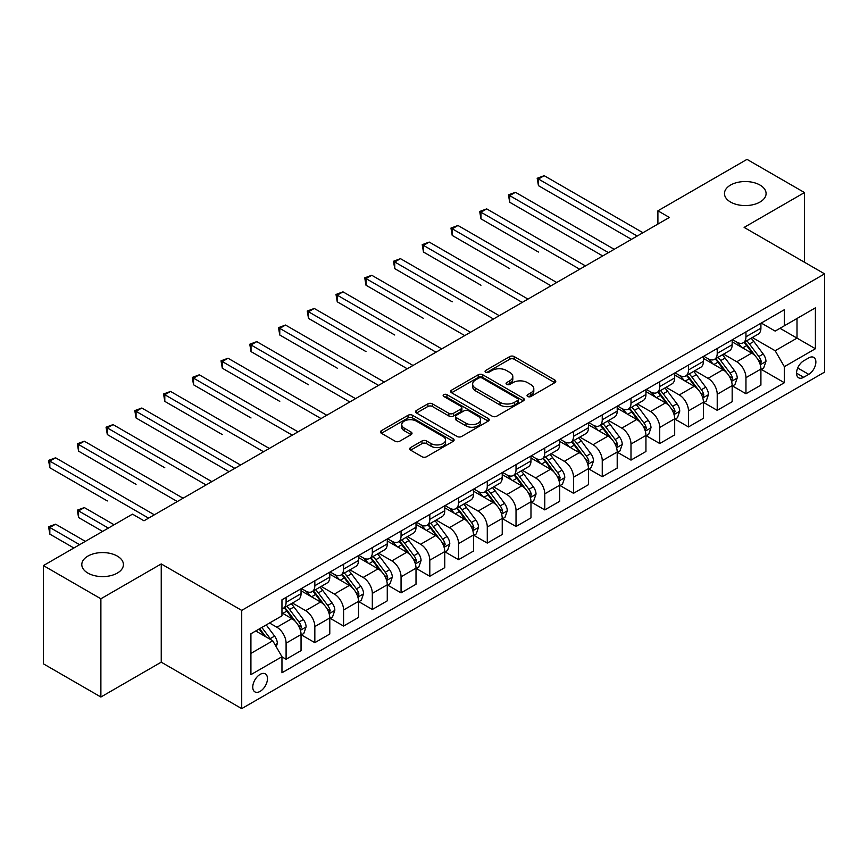 <?xml version="1.0" encoding="UTF-8"?>
<svg xmlns="http://www.w3.org/2000/svg" width="868" height="868" viewBox="0 0 868 868"><rect width="100%" height="100%" fill="white"/><g stroke="black" fill="none" stroke-linecap="round" stroke-linejoin="round"><path stroke-width="1.3" d="M527.701 396.502A2.235 1.291 0 0 0 530.869 396.502L554.847 382.658A3.19 1.844 0 0 0 555.78 381.356A3.19 1.844 0 0 0 554.847 380.054L514.225 356.596A3.19 1.844 0 0 0 509.711 356.596L485.722 370.441A2.235 1.291 0 0 0 485.071 371.352A2.235 1.291 0 0 0 485.722 372.264A2.235 1.291 0 0 0 488.89 372.264L491.993 370.473A10.21 5.892 0 0 1 506.435 370.473L509.82 372.426A10.21 5.892 0 0 1 512.814 376.603A10.21 5.892 0 0 1 509.82 380.77L506.717 382.56A2.235 1.291 0 0 0 506.066 383.472A2.235 1.291 0 0 0 506.717 384.383A2.235 1.291 0 0 0 509.874 384.383L512.977 382.593A10.21 5.892 0 0 1 527.418 382.593L530.804 384.546A10.21 5.892 0 0 1 533.798 388.712A10.21 5.892 0 0 1 530.804 392.889L527.701 394.68A2.235 1.291 0 0 0 527.05 395.591A2.235 1.291 0 0 0 527.701 396.502L527.701 394.68M117.321 556.095A20.81 12.011 0 0 0 94.645 553.491A20.81 12.011 0 0 0 81.798 564.591A20.81 12.011 0 0 0 87.896 573.086A20.81 12.011 0 0 0 110.572 575.69A20.81 12.011 0 0 0 123.419 564.591A20.81 12.011 0 0 0 117.321 556.095M759.988 185.058A20.81 12.011 0 0 0 737.312 182.454A20.81 12.011 0 0 0 724.465 193.553A20.81 12.011 0 0 0 730.552 202.049A20.81 12.011 0 0 0 753.24 204.653A20.81 12.011 0 0 0 766.086 193.553A20.81 12.011 0 0 0 759.988 185.058M260.118 691.373A10.405 6.011 120 0 0 266.91 682.205A10.405 6.011 120 0 0 265.315 673.861A10.405 6.011 120 0 0 260.118 674.382A10.405 6.011 120 0 0 253.315 683.55A10.405 6.011 120 0 0 254.91 691.883A10.405 6.011 120 0 0 260.118 691.373M410.629 447.552A3.19 1.844 0 0 0 409.696 448.854A3.19 1.844 0 0 0 410.629 450.156L422.022 456.731A3.19 1.844 0 0 0 426.535 456.731L453.172 441.356A3.19 1.844 0 0 0 454.105 440.054A3.19 1.844 0 0 0 453.172 438.752L412.539 415.295A3.19 1.844 0 0 0 408.025 415.295L381.399 430.68A3.19 1.844 0 0 0 380.466 431.982A3.19 1.844 0 0 0 381.399 433.284L395.168 441.226A3.19 1.844 0 0 0 399.681 441.226L411.074 434.651A3.19 1.844 0 0 0 412.007 433.349A3.19 1.844 0 0 0 411.074 432.047L404.249 428.098A8.539 4.926 0 0 1 401.754 424.615A8.539 4.926 0 0 1 407.016 420.058A8.539 4.926 0 0 1 416.325 421.132L443.071 436.571A8.539 4.926 0 0 1 445.566 440.054A8.539 4.926 0 0 1 440.304 444.611A8.539 4.926 0 0 1 430.995 443.537L426.535 440.966A3.19 1.844 0 0 0 422.022 440.966L410.629 447.552L410.629 450.156M161.242 563.929L100.883 598.779L43.4 565.589L43.4 663.825L100.883 697.015L161.242 662.165L241.716 708.624L241.716 610.388L161.242 563.929L161.242 662.165M804.484 262.255L804.484 192.555L744.126 227.405L824.6 273.865L241.716 610.388M804.484 192.555L747.001 159.376L657.901 210.816L657.901 224.085M43.4 565.589L132.5 514.149L144.001 520.789L669.391 217.445L657.901 210.816M492.21 416.206A3.19 1.844 0 0 0 496.724 416.206L523.361 400.832A3.19 1.844 0 0 0 524.294 399.53A3.19 1.844 0 0 0 523.361 398.228L482.738 374.77A3.19 1.844 0 0 0 478.225 374.77L451.588 390.155A3.19 1.844 0 0 0 450.655 391.457A3.19 1.844 0 0 0 451.588 392.759L492.21 416.206M444.698 396.991A2.235 1.291 0 0 1 446.966 397.305L446.966 394.647L488.261 418.495A3.19 1.844 0 0 1 489.205 419.797A3.19 1.844 0 0 1 488.261 421.099L461.635 436.474A3.19 1.844 0 0 1 457.121 436.474L416.499 413.016L416.499 410.412A3.19 1.844 0 0 0 415.555 411.714A3.19 1.844 0 0 0 416.499 413.016M416.499 410.412L427.891 403.837A3.19 1.844 0 0 1 432.405 403.837L448.886 413.342A3.19 1.844 0 0 0 453.4 413.342L460.951 408.98A3.19 1.844 0 0 0 461.895 407.678A3.19 1.844 0 0 0 460.951 406.376L443.798 396.47A2.235 1.291 0 0 1 443.147 395.558A2.235 1.291 0 0 1 444.524 394.365A2.235 1.291 0 0 1 446.966 394.647M808.737 357.898L803.681 360.817A10.08 5.816 120 0 0 797.095 369.703A10.08 5.816 120 0 0 798.636 377.786A10.08 5.816 120 0 0 803.681 377.287L808.737 374.358A10.08 5.816 120 0 0 815.323 365.482A10.08 5.816 120 0 0 813.772 357.399A10.08 5.816 120 0 0 808.737 357.898M241.716 708.624L824.6 372.101L824.6 273.865M761.258 323.048L775.167 331.088L784.357 325.771L784.357 309.713L281.959 599.777L281.959 615.835L250.917 633.759L250.917 674.642L281.959 656.718L281.959 672.787L784.357 382.723L784.357 366.665L775.167 350.737L752.306 337.533M784.357 325.771L815.399 307.858L815.399 348.741L784.357 366.665M100.883 598.779L100.883 697.015M779.996 328.299L797.008 338.119L797.008 318.469L815.399 307.858M775.167 350.737L797.008 338.119L815.399 348.741M250.917 653.409L272.758 640.79L255.745 630.971M281.959 656.859L286.093 659.246L286.093 643.188A13.009 7.508 -120 0 0 276.903 627.249L269.536 623.007M286.093 659.246L301.044 650.62L301.044 634.551A13.009 7.508 -120 0 0 291.843 618.624L281.959 612.916M301.38 634.888L314.834 642.656L314.834 626.587A13.009 7.508 -120 0 0 305.644 610.66L292.429 603.032M314.834 642.656L329.786 634.02L329.786 617.962A13.009 7.508 -120 0 0 320.585 602.034L301.044 590.75M330.122 618.287L343.576 626.056L343.576 609.998A13.009 7.508 -120 0 0 334.386 594.07L321.171 586.442M343.576 626.056L358.527 617.43L358.527 601.361A13.009 7.508 -120 0 0 349.327 585.433L329.786 574.149M358.864 601.698L372.318 609.466L372.318 593.397A13.009 7.508 -120 0 0 363.128 577.47L349.912 569.842M372.318 609.466L387.269 600.84L387.269 584.772A13.009 7.508 -120 0 0 378.068 568.844L358.527 557.56M387.605 585.108L401.059 592.866L401.059 576.808A13.009 7.508 -120 0 0 391.869 560.88L378.654 553.252M401.059 592.866L416.011 584.24L416.011 568.182A13.009 7.508 -120 0 0 406.81 552.243L387.269 540.959M416.358 568.507L429.801 576.276L429.801 560.218A13.009 7.508 -120 0 0 420.611 544.279L407.396 536.663M429.801 576.276L444.752 567.65L444.752 551.581A13.009 7.508 -120 0 0 435.552 535.654L416.011 524.37M445.1 551.918L458.543 559.686L458.543 543.618A13.009 7.508 -120 0 0 449.353 527.69L436.137 520.062M458.543 559.686L473.494 551.05L473.494 534.992A13.009 7.508 -120 0 0 464.293 519.064L444.752 507.78M473.841 535.317L487.284 543.086L487.284 527.028A13.009 7.508 -120 0 0 478.094 511.1L464.879 503.473M487.284 543.086L502.236 534.46L502.236 518.402A13.009 7.508 -120 0 0 493.035 502.464L473.494 491.179M502.583 518.728L516.026 526.496L516.026 510.427A13.009 7.508 -120 0 0 506.836 494.5L493.621 486.872M516.026 526.496L530.977 517.87L530.977 501.802A13.009 7.508 -120 0 0 521.776 485.874L502.236 474.59M531.324 502.138L544.768 509.896L544.768 493.838A13.009 7.508 -120 0 0 535.578 477.91L522.362 470.282M544.768 509.896L559.719 501.27L559.719 485.212A13.009 7.508 -120 0 0 550.518 469.273L530.977 458M560.066 485.537L573.509 493.306L573.509 477.248A13.009 7.508 -120 0 0 564.319 461.309L551.104 453.693M573.509 493.306L588.461 484.68L588.461 468.611A13.009 7.508 -120 0 0 579.26 452.684L559.719 441.4M588.808 468.948L602.251 476.716L602.251 460.648A13.009 7.508 -120 0 0 593.061 444.72L579.846 437.092M602.251 476.716L617.202 468.08L617.202 452.022A13.009 7.508 -120 0 0 608.001 436.094L588.461 424.81M617.549 452.358L630.993 460.116L630.993 444.058A13.009 7.508 -120 0 0 621.803 428.13L608.587 420.503M630.993 460.116L645.944 451.49L645.944 435.432A13.009 7.508 -120 0 0 636.743 419.494L617.202 408.21M646.291 435.758L659.734 443.526L659.734 427.457A13.009 7.508 -120 0 0 650.544 411.53L637.329 403.913M659.734 443.526L674.686 434.901L674.686 418.832A13.009 7.508 -120 0 0 665.485 402.904L645.944 391.62M675.033 419.168L688.476 426.937L688.476 410.868A13.009 7.508 -120 0 0 679.286 394.94L666.082 387.312M688.476 426.937L703.427 418.3L703.427 402.242A13.009 7.508 -120 0 0 694.226 386.314L674.686 375.03M703.774 402.568L717.218 410.336L717.218 394.278A13.009 7.508 -120 0 0 708.028 378.339L694.823 370.723M717.218 410.336L732.169 401.71L732.169 385.642A13.009 7.508 -120 0 0 722.968 369.714L703.427 358.43M732.516 385.978L745.959 393.746L745.959 377.678A13.009 7.508 -120 0 0 736.769 361.75L723.565 354.122M745.959 393.746L760.91 385.11L760.91 369.052A13.009 7.508 -120 0 0 751.71 353.124L732.169 341.84M732.516 339.648L736.769 342.101A13.009 7.508 -120 0 0 743.268 342.751A13.009 7.508 -120 0 0 745.959 336.795L745.959 331.88M703.774 356.238L708.028 358.701A13.009 7.508 -120 0 0 714.527 359.341A13.009 7.508 -120 0 0 717.218 353.385L717.218 348.469M675.033 372.839L679.286 375.291A13.009 7.508 -120 0 0 685.785 375.931A13.009 7.508 -120 0 0 688.476 369.985L688.476 365.07M646.291 389.428L650.544 391.88A13.009 7.508 -120 0 0 657.043 392.531A13.009 7.508 -120 0 0 659.734 386.575L659.734 381.66M617.549 406.018L621.803 408.481A13.009 7.508 -120 0 0 628.302 409.121A13.009 7.508 -120 0 0 630.993 403.164L630.993 398.26M588.808 422.618L593.061 425.07A13.009 7.508 -120 0 0 599.56 425.721A13.009 7.508 -120 0 0 602.251 419.765L602.251 414.85M560.066 439.208L564.319 441.671A13.009 7.508 -120 0 0 570.818 442.311A13.009 7.508 -120 0 0 573.509 436.354L573.509 431.439M531.324 455.809L535.578 458.261A13.009 7.508 -120 0 0 542.077 458.901A13.009 7.508 -120 0 0 544.768 452.955L544.768 448.04M502.572 472.398L506.836 474.85A13.009 7.508 -120 0 0 513.335 475.501A13.009 7.508 -120 0 0 516.026 469.545L516.026 464.63M473.83 488.988L478.094 491.451A13.009 7.508 -120 0 0 484.594 492.091A13.009 7.508 -120 0 0 487.284 486.134L487.284 481.23M445.089 505.588L449.353 508.04A13.009 7.508 -120 0 0 455.852 508.681A13.009 7.508 -120 0 0 458.543 502.735L458.543 497.82M416.347 522.178L420.611 524.641A13.009 7.508 -120 0 0 427.11 525.281A13.009 7.508 -120 0 0 429.801 519.324L429.801 514.409M387.605 538.778L391.869 541.231A13.009 7.508 -120 0 0 398.369 541.871A13.009 7.508 -120 0 0 401.059 535.914L401.059 531.01M358.864 555.368L363.128 557.82A13.009 7.508 -120 0 0 369.627 558.471A13.009 7.508 -120 0 0 372.318 552.515L372.318 547.599M330.122 571.958L334.386 574.421A13.009 7.508 -120 0 0 340.885 575.061A13.009 7.508 -120 0 0 343.576 569.104L343.576 564.2M301.38 588.558L305.644 591.01A13.009 7.508 -120 0 0 312.144 591.65A13.009 7.508 -120 0 0 314.834 585.705L314.834 580.79M761.258 369.388L784.357 382.723M743.268 342.751L758.22 334.115A13.009 7.508 -120 0 0 760.91 328.169L760.91 323.254M714.527 359.341L729.478 350.715A13.009 7.508 -120 0 0 732.169 344.759L732.169 339.844M685.785 375.931L700.736 367.305A13.009 7.508 -120 0 0 703.427 361.348L703.427 356.444M657.043 392.531L671.984 383.895A13.009 7.508 -120 0 0 674.686 377.949L674.686 373.034M628.302 409.121L643.242 400.495A13.009 7.508 -120 0 0 645.944 394.539L645.944 389.624M599.56 425.721L614.501 417.085A13.009 7.508 -120 0 0 617.202 411.128L617.202 406.224M570.818 442.311L585.759 433.685A13.009 7.508 -120 0 0 588.461 427.729L588.461 422.814M542.077 458.901L557.017 450.275A13.009 7.508 -120 0 0 559.719 444.318L559.719 439.414M513.335 475.501L528.276 466.865A13.009 7.508 -120 0 0 530.977 460.919L530.977 456.004M484.594 492.091L499.534 483.465A13.009 7.508 -120 0 0 502.236 477.509L502.236 472.593M455.852 508.681L470.792 500.055A13.009 7.508 -120 0 0 473.494 494.098L473.494 489.194M427.11 525.281L442.051 516.655A13.009 7.508 -120 0 0 444.752 510.699L444.752 505.784M398.369 541.871L413.309 533.245A13.009 7.508 -120 0 0 416.011 527.288L416.011 522.373M369.627 558.471L384.567 549.835A13.009 7.508 -120 0 0 387.269 543.889L387.269 538.974M340.885 575.061L355.826 566.435A13.009 7.508 -120 0 0 358.527 560.478L358.527 555.563M312.144 591.65L327.084 583.025A13.009 7.508 -120 0 0 329.786 577.068L329.786 572.164M281.959 608.772A13.009 7.508 -120 0 0 283.402 608.251L298.342 599.625A13.009 7.508 -120 0 0 301.044 593.669L301.044 588.754M283.402 608.251A13.009 7.508 -120 0 0 286.093 602.294L286.093 597.379M272.758 640.79L281.959 656.718M528.601 396.817L530.804 395.537A10.21 5.892 0 0 0 533.798 391.37L533.798 388.712M512.814 376.603L512.814 379.251A10.21 5.892 0 0 1 509.82 383.428L507.606 384.698M554.804 382.679L514.225 359.254A3.19 1.844 0 0 0 509.711 359.254L486.623 372.578M523.317 400.864L482.738 377.428A3.19 1.844 0 0 0 478.225 377.428L451.631 392.781M517.719 400.441A2.235 1.291 0 0 0 518.37 399.53A2.235 1.291 0 0 0 517.719 398.618L482.055 378.036A2.235 1.291 0 0 0 478.897 378.036L475.621 379.924A10.21 5.892 0 0 0 472.637 384.09A10.21 5.892 0 0 0 475.621 388.256L500.001 402.329A10.21 5.892 0 0 0 514.442 402.329L517.719 400.441L517.719 403.099A2.235 1.291 0 0 0 518.37 402.188L518.37 399.53M472.637 384.09L472.637 386.748A10.21 5.892 0 0 0 475.621 390.915L475.621 388.256M517.719 403.099L514.442 404.987A10.21 5.892 0 0 1 500.001 404.987L475.621 390.915M416.531 413.038L427.891 406.484L427.891 403.837M461.895 407.678L461.895 410.336A3.19 1.844 0 0 1 460.951 411.638L453.4 416A3.19 1.844 0 0 1 448.886 416L432.405 406.484A3.19 1.844 0 0 0 427.891 406.484M446.966 397.305L488.217 421.121M465.975 423.215A8.539 4.926 0 0 0 475.284 424.278A8.539 4.926 0 0 0 480.557 419.732A8.539 4.926 0 0 0 478.051 416.239L468.633 410.803A3.19 1.844 0 0 0 464.12 410.803L456.557 415.164A3.19 1.844 0 0 0 455.624 416.466A3.19 1.844 0 0 0 456.557 417.779L465.975 423.215L465.975 425.873A8.539 4.926 0 0 0 475.284 426.937A8.539 4.926 0 0 0 480.557 422.38L480.557 419.732M455.624 416.466L455.624 419.125A3.19 1.844 0 0 0 456.557 420.427L456.557 417.779M465.975 425.873L456.557 420.427M445.566 440.054L445.566 442.713A8.539 4.926 0 0 1 440.304 447.27A8.539 4.926 0 0 1 430.995 446.195L426.535 443.624A3.19 1.844 0 0 0 422.022 443.624L410.673 450.177M401.754 424.615L401.754 427.273A8.539 4.926 0 0 0 404.249 430.756L404.249 428.098M411.074 432.047L411.074 434.651L404.249 430.756M453.172 438.752L453.172 441.356L412.539 417.953A3.19 1.844 0 0 0 408.025 417.953L381.443 433.306M760.91 369.584L763.666 367.989L765.967 361.348A8.615 4.98 -120 0 0 763.211 354.014L753.825 341.471A24.879 14.365 -120 0 0 751.102 338.227M741.76 347.374A24.879 14.365 -120 0 0 736.672 342.046M760.118 364.3L761.312 361.717A8.615 4.98 -120 0 0 758.849 356.531L749.453 343.999A24.879 14.365 -120 0 0 746.74 340.744M744.418 342.079A20.648 11.924 60 0 1 747.815 345.931L755.768 356.553M538.442 252.035L480.959 218.844L480.959 212.204L486.709 208.884L585.466 265.901M743.974 342.339A24.879 14.365 60 0 1 746.697 345.583L752.936 353.927M637.199 236.031L538.442 179.014L544.193 175.694L642.949 232.711M631.459 239.351L538.442 185.654L538.442 179.014L537.183 178.287L544.193 175.694M538.442 185.654L537.183 178.287M732.169 386.173L734.925 384.589L737.225 377.949A8.615 4.98 -120 0 0 734.469 370.603L725.084 358.072A24.879 14.365 -120 0 0 722.36 354.817M713.019 363.974A24.879 14.365 -120 0 0 707.93 358.647M731.377 380.9L732.57 378.318A8.615 4.98 -120 0 0 730.107 373.131L720.711 360.589A24.879 14.365 -120 0 0 717.999 357.334M715.677 358.679A20.648 11.924 60 0 1 719.073 362.531L727.026 373.142M509.7 268.624L452.217 235.434L452.217 228.805L457.968 225.485L556.724 282.501M715.232 358.929A24.879 14.365 60 0 1 717.955 362.184L724.194 370.517M703.427 402.774L706.183 401.179L708.483 394.539A8.615 4.98 -120 0 0 705.727 387.204L696.342 374.661A24.879 14.365 -120 0 0 693.619 371.406M684.277 380.564A24.879 14.365 -120 0 0 679.188 375.236M702.635 397.49L703.829 394.907A8.615 4.98 -120 0 0 701.366 389.721L691.97 377.179A24.879 14.365 -120 0 0 689.257 373.934M686.935 375.269A20.648 11.924 60 0 1 690.331 379.121L698.284 389.732M480.959 285.225L423.476 252.035L423.476 245.394L429.226 242.074L527.983 299.091M686.49 375.529A24.879 14.365 60 0 1 689.214 378.774L695.452 387.117M674.686 419.363L677.441 417.768L679.742 411.128A8.615 4.98 -120 0 0 676.986 403.794L667.6 391.251A24.879 14.365 -120 0 0 664.877 388.007M655.535 397.164A24.879 14.365 -120 0 0 650.447 391.826M673.894 414.09L675.087 411.497A8.615 4.98 -120 0 0 672.624 406.322L663.228 393.779A24.879 14.365 -120 0 0 660.515 390.524M658.194 391.859A20.648 11.924 60 0 1 661.59 395.721L669.543 406.332M452.217 301.814L394.734 268.624L394.734 261.984L400.484 258.664L499.241 315.681M657.749 392.119A24.879 14.365 60 0 1 660.472 395.374L666.711 403.707M608.457 252.631L509.7 195.615L515.451 192.295L614.208 249.311M602.717 255.952L509.7 202.244L509.7 195.615L508.442 194.877L515.451 192.295M509.7 202.244L508.442 194.877M579.715 269.221L479.7 211.477L486.709 208.884M480.959 218.844L479.7 211.477M550.974 285.811L450.959 228.067L457.968 225.485M452.217 235.434L450.959 228.067M645.944 435.964L648.7 434.369L651 427.729A8.615 4.98 -120 0 0 648.244 420.394L638.859 407.851A24.879 14.365 -120 0 0 636.135 404.596M626.794 413.754A24.879 14.365 -120 0 0 621.705 408.427M645.152 430.68L646.345 428.098A8.615 4.98 -120 0 0 643.882 422.911L634.486 410.369A24.879 14.365 -120 0 0 631.774 407.125M629.452 408.459A20.648 11.924 60 0 1 632.848 412.311L640.801 422.922M423.476 318.404L365.992 285.214L365.992 278.585L371.743 275.264L470.499 332.281M629.007 408.709A24.879 14.365 60 0 1 631.73 411.964L637.969 420.296M522.232 302.411L422.217 244.667L429.226 242.074M423.476 252.035L422.217 244.667M617.202 452.553L619.958 450.959L622.258 444.318A8.615 4.98 -120 0 0 619.502 436.984L610.117 424.441A24.879 14.365 -120 0 0 607.394 421.186M598.052 430.344A24.879 14.365 -120 0 0 592.963 425.016M616.41 447.27L617.604 444.687A8.615 4.98 -120 0 0 615.141 439.501L605.745 426.969A24.879 14.365 -120 0 0 603.032 423.714M600.71 425.049A20.648 11.924 60 0 1 604.106 428.901L612.059 439.512M394.734 335.005L337.251 301.814L337.251 295.174L343.001 291.854L441.758 348.871M600.265 425.309A24.879 14.365 60 0 1 602.989 428.553L609.227 436.897M588.461 469.143L591.216 467.548L593.517 460.919A8.615 4.98 -120 0 0 590.761 453.573L581.376 441.031A24.879 14.365 -120 0 0 578.652 437.787M569.31 446.944A24.879 14.365 -120 0 0 564.222 441.617M587.669 463.87L588.862 461.288A8.615 4.98 -120 0 0 586.399 456.101L577.003 443.559A24.879 14.365 -120 0 0 574.29 440.304M571.969 441.649A20.648 11.924 60 0 1 575.365 445.501L583.318 456.112M365.992 351.594L308.509 318.404L308.509 311.764L314.259 308.455L413.016 365.471M571.524 441.899A24.879 14.365 60 0 1 574.247 445.154L580.486 453.487M559.719 485.744L562.475 484.149L564.775 477.509A8.615 4.98 -120 0 0 562.019 470.174L552.634 457.631A24.879 14.365 -120 0 0 549.911 454.376M540.569 463.534A24.879 14.365 -120 0 0 535.48 458.206M558.927 480.46L560.12 477.877A8.615 4.98 -120 0 0 557.657 472.691L548.261 460.149A24.879 14.365 -120 0 0 545.549 456.904M543.227 458.239A20.648 11.924 60 0 1 546.623 462.091L554.576 472.702M337.251 368.184L279.767 335.005L279.767 328.364L285.518 325.044L384.274 382.061M542.782 458.499A24.879 14.365 60 0 1 545.505 461.743L551.744 470.087M530.977 502.333L533.733 500.738L536.033 494.098A8.615 4.98 -120 0 0 533.278 486.764L523.892 474.221A24.879 14.365 -120 0 0 521.169 470.977M511.827 480.134A24.879 14.365 -120 0 0 506.738 474.796M530.185 497.06L531.379 494.467A8.615 4.98 -120 0 0 528.916 489.292L519.52 476.749A24.879 14.365 -120 0 0 516.807 473.494M514.485 474.829A20.648 11.924 60 0 1 517.881 478.68L525.834 489.302M308.509 384.784L251.026 351.594L251.026 344.954L256.776 341.634L355.533 398.651M514.04 475.089A24.879 14.365 60 0 1 516.764 478.344L523.003 486.677M502.236 518.923L504.992 517.339L507.292 510.699A8.615 4.98 -120 0 0 504.536 503.364L495.151 490.821A24.879 14.365 -120 0 0 492.427 487.566M483.085 496.724A24.879 14.365 -120 0 0 477.997 491.396M501.444 513.65L502.637 511.068A8.615 4.98 -120 0 0 500.174 505.881L490.778 493.339A24.879 14.365 -120 0 0 488.066 490.094M485.744 491.429A20.648 11.924 60 0 1 489.14 495.281L497.093 505.892M279.767 401.374L222.284 368.184L222.284 361.555L228.034 358.234L326.791 415.251M485.299 491.679A24.879 14.365 60 0 1 488.022 494.934L494.261 503.266M493.491 319.001L393.475 261.257L400.484 258.664M394.734 268.624L393.475 261.257M464.749 335.601L364.734 277.847L371.743 275.264M365.992 285.214L364.734 277.847M436.007 352.191L335.992 294.447L343.001 291.854M337.251 301.814L335.992 294.447M407.266 368.781L307.25 311.037L314.259 308.455M308.509 318.404L307.25 311.037M378.524 385.381L278.509 327.637L285.518 325.044M279.767 335.005L278.509 327.637M473.494 535.523L476.25 533.928L478.55 527.288A8.615 4.98 -120 0 0 475.794 519.954L466.409 507.411A24.879 14.365 -120 0 0 463.686 504.156M454.344 513.313A24.879 14.365 -120 0 0 449.255 507.986M472.702 530.24L473.895 527.657A8.615 4.98 -120 0 0 471.433 522.471L462.036 509.939A24.879 14.365 -120 0 0 459.324 506.684M457.002 508.019A20.648 11.924 60 0 1 460.398 511.87L468.351 522.482M251.026 417.975L193.542 384.784L193.542 378.144L199.293 374.824L298.049 431.841M456.557 508.279A24.879 14.365 60 0 1 459.281 511.523L465.519 519.867M349.782 401.971L249.767 344.227L256.776 341.634M251.026 351.594L249.767 344.227M444.752 552.113L447.508 550.518L449.808 543.889A8.615 4.98 -120 0 0 447.053 536.543L437.667 524.001A24.879 14.365 -120 0 0 434.944 520.757M425.602 529.914A24.879 14.365 -120 0 0 420.513 524.576M443.96 546.84L445.154 544.247A8.615 4.98 -120 0 0 442.691 539.071L433.295 526.529A24.879 14.365 -120 0 0 430.582 523.274M428.26 524.608A20.648 11.924 60 0 1 431.656 528.471L439.609 539.082M222.284 434.564L164.801 401.374L164.801 394.734L170.551 391.425L269.308 448.441M427.815 524.869A24.879 14.365 60 0 1 430.539 528.124L436.778 536.457M321.041 418.571L221.025 360.817L228.034 358.234M222.284 368.184L221.025 360.817M416.011 568.714L418.767 567.119L421.067 560.478A8.615 4.98 -120 0 0 418.311 553.144L408.926 540.601A24.879 14.365 -120 0 0 406.202 537.346M396.86 546.504A24.879 14.365 -120 0 0 391.772 541.176M415.219 563.43L416.412 560.847A8.615 4.98 -120 0 0 413.949 555.661L404.553 543.118A24.879 14.365 -120 0 0 401.841 539.874M399.519 541.209A20.648 11.924 60 0 1 402.915 545.061L410.868 555.672M193.542 451.154L229.065 471.671M399.074 541.469A24.879 14.365 60 0 1 401.797 544.713L408.036 553.057M292.299 435.161L192.284 377.417L199.293 374.824M193.542 384.784L192.284 377.417M387.269 585.303L390.025 583.708L392.325 577.068A8.615 4.98 -120 0 0 389.569 569.734L380.184 557.191A24.879 14.365 -120 0 0 377.461 553.947M368.119 563.093A24.879 14.365 -120 0 0 363.03 557.766M386.477 580.03L387.671 577.437A8.615 4.98 -120 0 0 385.208 572.262L375.811 559.719A24.879 14.365 -120 0 0 373.099 556.464M370.777 557.798A20.648 11.924 60 0 1 374.173 561.65L382.126 572.272M164.801 467.754L107.317 434.564L107.317 427.924L113.068 424.604L211.825 481.621M370.332 558.059A24.879 14.365 60 0 1 373.056 561.303L379.294 569.647M263.557 451.751L163.542 394.007L170.551 391.425M164.801 401.374L163.542 394.007M358.527 601.893L361.283 600.309L363.584 593.669A8.615 4.98 -120 0 0 360.828 586.323L351.431 573.791A24.879 14.365 -120 0 0 348.719 570.536M339.377 579.694A24.879 14.365 -120 0 0 334.288 574.366M357.735 596.62L358.929 594.038A8.615 4.98 -120 0 0 356.466 588.851L347.07 576.309A24.879 14.365 -120 0 0 344.357 573.054M342.035 574.399A20.648 11.924 60 0 1 345.431 578.251L353.374 588.862M136.059 484.344L78.576 451.154L78.576 444.524L84.326 441.204L183.083 498.221M341.591 574.649A24.879 14.365 60 0 1 344.314 577.904L350.553 586.236M234.816 468.351L136.059 411.334L141.809 408.014L240.566 465.031M229.076 471.671L136.059 417.975L136.059 411.334L134.8 410.607L141.809 408.014M136.059 417.975L134.8 410.607M329.786 618.493L332.542 616.898L334.842 610.258A8.615 4.98 -120 0 0 332.086 602.924L322.69 590.381A24.879 14.365 -120 0 0 319.977 587.126M310.635 596.283A24.879 14.365 -120 0 0 305.547 590.956M328.994 613.209L330.187 610.627A8.615 4.98 -120 0 0 327.724 605.441L318.328 592.898A24.879 14.365 -120 0 0 315.616 589.654M313.294 590.989A20.648 11.924 60 0 1 316.69 594.84L324.632 605.452M107.317 500.944L49.834 467.754L49.834 461.114L55.585 457.794L154.341 514.811M312.849 591.249A24.879 14.365 60 0 1 315.572 594.493L321.811 602.837M206.074 484.941L106.059 427.197L113.068 424.604M107.317 434.564L106.059 427.197M177.332 501.541L77.317 443.787L84.326 441.204M78.576 451.154L77.317 443.787M301.044 635.083L303.8 633.488L306.1 626.859A8.615 4.98 -120 0 0 303.344 619.513L293.948 606.971A24.879 14.365 -120 0 0 291.236 603.727M300.252 629.81L301.446 627.217A8.615 4.98 -120 0 0 298.983 622.041L289.586 609.499A24.879 14.365 -120 0 0 286.874 606.244M284.552 607.578A20.648 11.924 60 0 1 287.948 611.441L295.89 622.052M114.099 524.771L84.326 507.574L78.576 510.894L78.576 517.534L102.608 531.411M284.107 607.839A24.879 14.365 60 0 1 286.831 611.094L293.069 619.426M78.576 517.534L77.317 510.167L108.359 528.091M77.317 510.167L84.326 507.574M276.208 646.769L277.359 643.448A8.615 4.98 -120 0 0 274.603 636.114L266.226 624.917M85.357 541.361L55.585 524.174L49.834 527.494L49.834 534.124L73.867 548.001M271.022 639.792A8.615 4.98 -120 0 0 270.241 638.631L261.854 627.445M259.695 628.692L265.716 636.732M259.098 629.029L264.208 635.853M49.834 534.124L48.575 526.757L79.617 544.681M48.575 526.757L55.585 524.174M148.591 518.131L48.575 460.387L55.585 457.794M49.834 467.754L48.575 460.387M276.903 627.249L291.843 618.624M305.644 610.66L320.585 602.034M334.386 594.07L349.327 585.433M363.128 577.47L378.068 568.844M391.869 560.88L406.81 552.243M420.611 544.279L435.552 535.654M449.353 527.69L464.293 519.064M478.094 511.1L493.035 502.464M506.836 494.5L521.776 485.874M535.578 477.91L550.518 469.273M564.319 461.309L579.26 452.684M593.061 444.72L608.001 436.094M621.803 428.13L636.743 419.494M650.544 411.53L665.485 402.904M679.286 394.94L694.226 386.314M708.028 378.339L722.968 369.714M736.769 361.75L751.71 353.124M745.959 336.795L760.91 328.169M745.959 377.678L760.91 369.052M717.218 394.278L732.169 385.642M717.218 353.385L732.169 344.759M688.476 410.868L703.427 402.242M688.476 369.985L703.427 361.348M659.734 427.457L674.686 418.832M659.734 386.575L674.686 377.949M630.993 444.058L645.944 435.432M630.993 403.164L645.944 394.539M602.251 460.648L617.202 452.022M602.251 419.765L617.202 411.128M573.509 477.248L588.461 468.611M573.509 436.354L588.461 427.729M544.768 493.838L559.719 485.212M544.768 452.955L559.719 444.318M516.026 510.427L530.977 501.802M516.026 469.545L530.977 460.919M487.284 527.028L502.236 518.402M487.284 486.134L502.236 477.509M458.543 543.618L473.494 534.992M458.543 502.735L473.494 494.098M429.801 560.218L444.752 551.581M429.801 519.324L444.752 510.699M401.059 576.808L416.011 568.182M401.059 535.914L416.011 527.288M372.318 593.397L387.269 584.772M372.318 552.515L387.269 543.889M343.576 609.998L358.527 601.361M343.576 569.104L358.527 560.478M314.834 626.587L329.786 617.962M314.834 585.705L329.786 577.068M286.093 643.188L301.044 634.551M286.093 602.294L301.044 593.669M797.714 367.999L808.737 374.358M796.553 373.164L803.681 377.287M530.804 395.537L530.804 392.889M506.717 384.383L506.717 382.56M509.82 383.428L509.82 380.77M485.722 372.264L485.722 370.441M509.711 359.254L509.711 356.596M514.225 359.254L514.225 356.596M554.847 382.658L554.847 380.054M451.588 392.759L451.588 390.155M478.225 377.428L478.225 374.77M482.738 377.428L482.738 374.77M523.361 400.832L523.361 398.228M500.001 404.987L500.001 402.329M514.442 404.987L514.442 402.329M432.405 406.484L432.405 403.837M448.886 416L448.886 413.342M453.4 416L453.4 413.342M460.951 411.638L460.951 408.98M488.261 421.099L488.261 418.495M422.022 443.624L422.022 440.966M426.535 443.624L426.535 440.966M430.995 446.195L430.995 443.537M381.399 433.284L381.399 430.68M408.025 417.953L408.025 415.295M412.539 417.953L412.539 415.295M760.26 364.777L765.912 361.522M749.453 343.999L753.825 341.471M742.683 347.905L746.697 345.583M758.849 356.531L763.211 354.014M758.165 359.905L761.312 361.717M731.518 381.367L737.171 378.112M720.711 360.589L725.084 358.072M713.941 364.495L717.955 362.184M730.107 373.131L734.469 370.603M729.424 376.495L732.57 378.318M702.776 397.967L708.429 394.701M691.97 377.179L696.342 374.661M685.199 381.095L689.214 378.774M701.366 389.721L705.727 387.204M700.682 393.085L703.829 394.907M674.035 414.557L679.687 411.302M663.228 393.779L667.6 391.251M656.458 397.685L660.472 395.374M672.624 406.322L676.986 403.794M671.94 409.685L675.087 411.497M645.293 431.157L650.946 427.891M634.486 410.369L638.859 407.851M627.716 414.286L631.73 411.964M643.882 422.911L648.244 420.394M643.199 426.275L646.345 428.098M616.551 447.747L622.204 444.492M605.745 426.969L610.117 424.441M598.974 430.875L602.989 428.553M615.141 439.501L619.502 436.984M614.457 442.875L617.604 444.687M587.81 464.337L593.462 461.082M577.003 443.559L581.376 441.031M570.233 447.465L574.247 445.154M586.399 456.101L590.761 453.573M585.716 459.465L588.862 461.288M559.068 480.937L564.721 477.671M548.261 460.149L552.634 457.631M541.491 464.065L545.505 461.743M557.657 472.691L562.019 470.174M556.974 476.055L560.12 477.877M530.326 497.527L535.979 494.272M519.52 476.749L523.892 474.221M512.749 480.655L516.764 478.344M528.916 489.292L533.278 486.764M528.232 492.655L531.379 494.467M501.585 514.127L507.238 510.861M490.778 493.339L495.151 490.821M483.997 497.255L488.022 494.934M500.174 505.881L504.536 503.364M499.491 509.245L502.637 511.068M472.843 530.717L478.496 527.462M462.036 509.939L466.409 507.411M455.255 513.845L459.281 511.523M471.433 522.471L475.794 519.954M470.749 525.834L473.895 527.657M444.101 547.307L449.754 544.052M433.295 526.529L437.667 524.001M426.514 530.435L430.539 528.124M442.691 539.071L447.053 536.543M442.007 542.435L445.154 544.247M415.36 563.907L421.013 560.641M404.553 543.118L408.926 540.601M397.772 547.035L401.797 544.713M413.949 555.661L418.311 553.144M413.266 559.025L416.412 560.847M386.618 580.497L392.271 577.242M375.811 559.719L380.184 557.191M369.03 563.625L373.056 561.303M385.208 572.262L389.569 569.734M384.524 575.625L387.671 577.437M357.876 597.086L363.529 593.831M347.07 576.309L351.431 573.791M340.289 580.225L344.314 577.904M356.466 588.851L360.828 586.323M355.782 592.215L358.929 594.038M329.135 613.687L334.788 610.432M318.328 592.898L322.69 590.381M311.547 596.815L315.572 594.493M327.724 605.441L332.086 602.924M327.041 608.804L330.187 610.627M300.393 630.276L306.046 627.021M289.586 609.499L293.948 606.971M282.805 613.405L286.831 611.094M298.983 622.041L303.344 619.513M298.299 625.405L301.446 627.217M275.113 644.881L277.304 643.611M270.241 638.631L274.603 636.114"/></g></svg>
